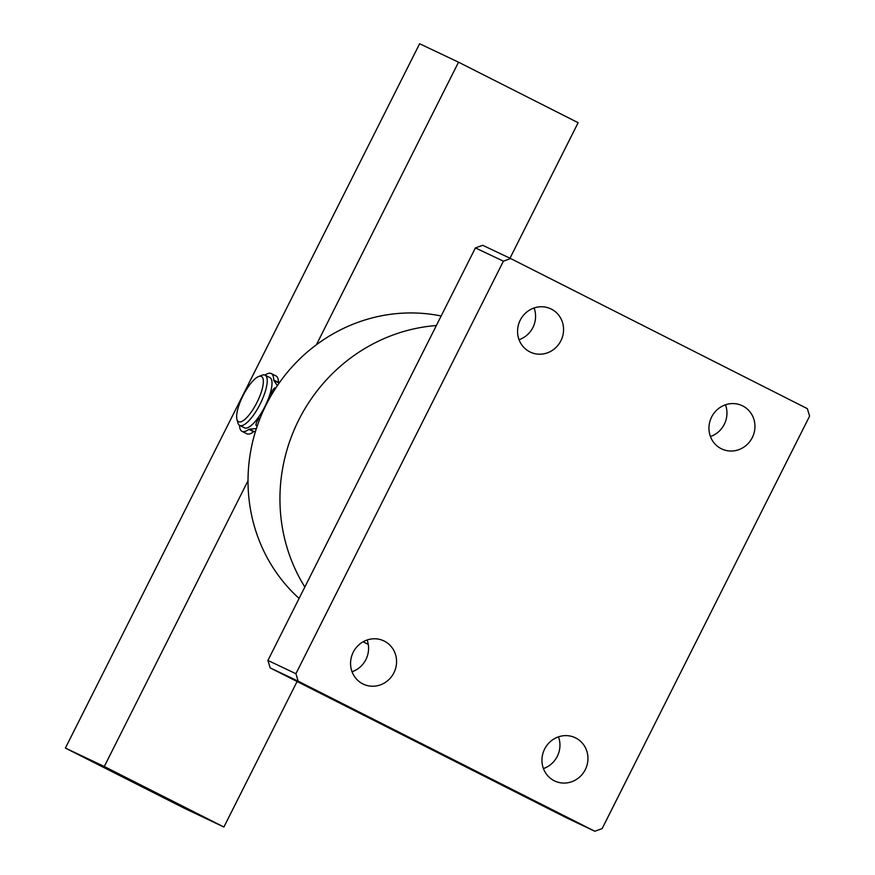 <?xml version="1.0" encoding="UTF-8"?>
<svg xmlns="http://www.w3.org/2000/svg" width="875" height="875" viewBox="0 0 875 875"><rect width="100%" height="100%" fill="white"/><g stroke="black" fill="none" stroke-linecap="round" stroke-linejoin="round"><path stroke-width="1.31" d="M422.264 744.723L452.386 759.664L422.264 744.723M436.362 325.522A168.941 160.858 115.4 0 0 298.78 419.923A168.941 160.858 115.4 0 0 304.85 587.005M363.158 641.78A168.941 160.858 115.4 0 0 366.406 643.475A168.941 160.858 115.4 0 0 368.255 644.394M441.153 315.995A163.308 155.498 115.4 0 0 266.23 404.644A163.308 155.498 115.4 0 0 299.108 598.423M575.706 737.964A23.931 22.783 -64.6 0 1 585.419 769.366A23.931 22.783 -64.6 0 1 554.695 780.97A23.931 22.783 -64.6 0 1 554.203 780.73A23.931 22.783 -64.6 0 1 544.491 749.317A23.931 22.783 -64.6 0 1 575.203 737.712A23.931 22.783 -64.6 0 1 575.706 737.964M558.469 736.848A23.931 22.783 -64.6 0 1 543.43 768.567M742.7 405.923A23.931 22.783 -64.6 0 1 752.412 437.336A23.931 22.783 -64.6 0 1 721.7 448.93A23.931 22.783 -64.6 0 1 721.197 448.689A23.931 22.783 -64.6 0 1 711.484 417.277A23.931 22.783 -64.6 0 1 742.208 405.683A23.931 22.783 -64.6 0 1 742.7 405.923M725.473 404.808A23.931 22.783 -64.6 0 1 710.434 436.527M384.322 641.134A23.931 22.783 -64.6 0 1 394.034 672.536A23.931 22.783 -64.6 0 1 363.322 684.141A23.931 22.783 -64.6 0 1 362.819 683.9A23.931 22.783 -64.6 0 1 353.106 652.487A23.931 22.783 -64.6 0 1 383.83 640.883A23.931 22.783 -64.6 0 1 384.322 641.134M367.095 640.019A23.931 22.783 -64.6 0 1 352.056 671.737M551.327 309.094A23.931 22.783 -64.6 0 1 561.028 340.506A23.931 22.783 -64.6 0 1 530.316 352.1A23.931 22.783 -64.6 0 1 529.812 351.859A23.931 22.783 -64.6 0 1 520.1 320.447A23.931 22.783 -64.6 0 1 550.823 308.853A23.931 22.783 -64.6 0 1 551.327 309.094M534.089 307.978A23.931 22.783 -64.6 0 1 519.05 339.697M809.605 416.106L602.12 828.636L594.814 831.25L298.167 681.166L270.167 667.887L267.914 660.439L475.398 247.909L482.716 245.295L510.716 258.573L807.352 408.658L809.605 416.106M594.814 831.25L566.814 817.972L270.167 667.887M388.478 727.322L400.498 733.381L388.478 727.322M510.716 258.573L503.398 261.177L475.398 247.909M267.914 660.439L295.914 673.717L503.398 261.177M295.914 673.717L298.167 681.166M387.811 726.961L386.805 726.677M386.859 726.688L393.116 729.739L387.778 727.038M316.4 344.75L458.522 62.191L419.628 43.75L65.395 748.07L104.278 766.511L248.03 480.703M65.395 748.07L185.008 808.587L223.902 827.028L297.084 681.505M509.972 258.223L578.134 122.708L458.522 62.191M104.278 766.511L223.902 827.028M262.5 377.475A25.342 7.744 -63.2 0 0 258.617 376.534A25.342 7.744 -63.2 0 0 243.086 395.577A25.342 7.744 -63.2 0 0 236.939 419.366A25.342 7.744 -63.2 0 0 237.486 420.678A25.342 7.744 -63.2 0 0 254.713 406.623A25.342 7.744 -63.2 0 0 262.5 377.475M258.617 376.534L261.964 375.244A28.153 8.608 116.8 0 1 265.103 375.167A28.153 8.608 116.8 0 1 266.284 376.283A28.153 8.608 116.8 0 1 258.88 406.448A28.153 8.608 116.8 0 1 239.673 425.414A28.153 8.608 116.8 0 1 238.492 424.288A28.153 8.608 116.8 0 1 237.88 422.833L236.939 419.366M239.673 425.414L244.464 427.831A28.153 8.608 -63.2 0 0 263.659 408.866A28.153 8.608 -63.2 0 0 271.064 378.711A28.153 8.608 -63.2 0 0 269.883 377.584L265.103 375.167M257.567 425.064A4.222 1.291 116.8 0 1 256.298 425.655A4.222 1.291 116.8 0 1 256.287 425.655A4.222 1.291 116.8 0 1 257.042 421.323A4.222 1.291 116.8 0 1 260.094 418.119A4.222 1.291 116.8 0 1 260.105 418.119A4.222 1.291 116.8 0 1 260.159 418.152M271.294 395.303A4.222 1.291 116.8 0 1 272.398 390.797A4.222 1.291 116.8 0 1 275.275 387.931A4.222 1.291 116.8 0 1 275.286 387.931A4.222 1.291 116.8 0 1 275.57 388.369M255.467 431.463L254.078 431.561A2.811 0.864 -63.2 0 0 253.641 431.769L248.85 429.341A32.386 9.898 116.8 0 1 242.069 431.375A32.386 9.898 116.8 0 1 241.992 431.331A32.386 9.898 116.8 0 1 239.542 425.337M264.972 375.102A32.386 9.898 116.8 0 1 271.162 373.516A32.386 9.898 116.8 0 1 271.228 373.548A32.386 9.898 116.8 0 1 273.689 379.958L278.48 382.386A2.811 0.864 -63.2 0 0 278.578 382.845L278.939 383.37M253.641 431.769A32.386 9.898 116.8 0 1 246.848 433.792A32.386 9.898 116.8 0 1 246.783 433.759A32.386 9.898 116.8 0 1 246.706 433.716M262.259 411.348L262.905 411.655M278.578 382.845L273.798 380.417L277.364 385.656M275.942 375.933A32.386 9.898 116.8 0 1 276.019 375.966A32.386 9.898 116.8 0 1 278.48 382.386M256.375 428.608L249.287 429.144L254.078 431.561M241.992 431.331L246.783 433.759M271.228 373.548L276.019 375.966"/></g></svg>

